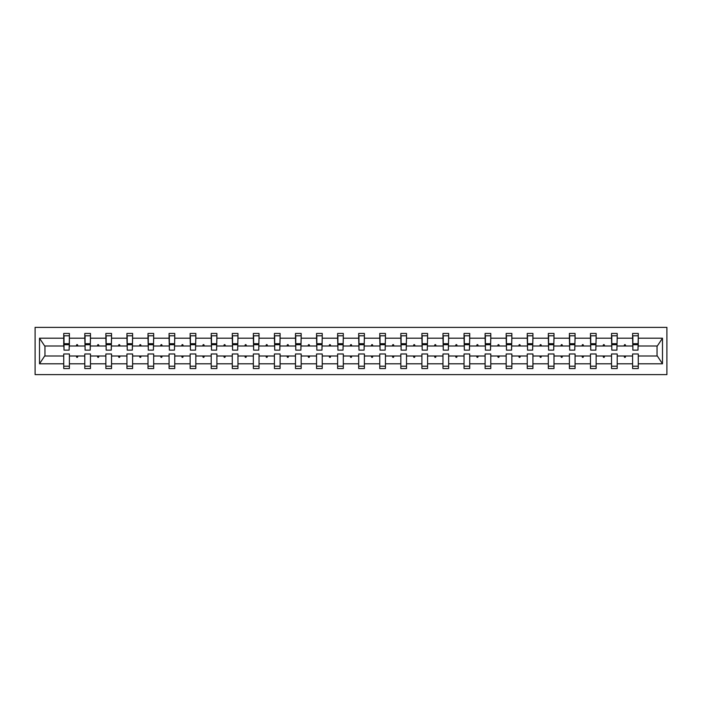<?xml version="1.0" encoding="UTF-8"?>
<svg xmlns="http://www.w3.org/2000/svg" width="702" height="702" viewBox="0 0 702 702"><rect width="100%" height="100%" fill="white"/><g stroke="black" fill="none" stroke-linecap="round" stroke-linejoin="round"><path stroke-width="1.05" d="M35.1 374.631L666.9 374.631L666.9 327.369L35.1 327.369L35.1 374.631M637.995 348.025L638.267 346.007L657.318 346.007L662.495 338.206L662.495 363.794L638.267 363.794L638.267 353.975L632.599 353.975L632.599 355.993L617.198 355.993L617.198 353.975L611.53 353.975L611.53 355.993L596.13 355.993L596.13 353.975L590.461 353.975L590.461 355.993L575.061 355.993L575.061 353.975L569.392 353.975L569.392 355.993L553.992 355.993L553.992 353.975L548.323 353.975L548.323 355.993L532.923 355.993L532.923 353.975L527.255 353.975L527.255 355.993L511.855 355.993L511.855 353.975L506.177 353.975L506.177 355.993L490.786 355.993L490.786 353.975L485.108 353.975L485.108 355.993L469.717 355.993L469.717 353.975L464.04 353.975L464.04 355.993L448.648 355.993L448.648 353.975L442.971 353.975L442.971 355.993L427.579 355.993L427.579 353.975L421.902 353.975L421.902 355.993L406.511 355.993L406.511 353.975L400.833 353.975L400.833 355.993L385.442 355.993L385.442 353.975L379.764 353.975L379.764 355.993L364.373 355.993L364.373 353.975L358.696 353.975L358.696 355.993L343.304 355.993L343.304 353.975L337.627 353.975L337.627 355.993L322.236 355.993L322.236 353.975L316.558 353.975L316.558 355.993L301.167 355.993L301.167 353.975L295.489 353.975L295.489 355.993L280.098 355.993L280.098 353.975L274.421 353.975L274.421 355.993L259.029 355.993L259.029 353.975L253.352 353.975L253.352 355.993L237.96 355.993L237.96 353.975L232.283 353.975L232.283 355.993L216.892 355.993L216.892 353.975L211.214 353.975L211.214 355.993L195.823 355.993L195.823 353.975L190.145 353.975L190.145 355.993L174.745 355.993L174.745 353.975L169.077 353.975L169.077 355.993L153.677 355.993L153.677 353.975L148.008 353.975L148.008 355.993L132.608 355.993L132.608 353.975L126.939 353.975L126.939 355.993L111.539 355.993L111.539 353.975L105.87 353.975L105.87 355.993L90.47 355.993L90.47 353.975L84.802 353.975L84.802 355.993L69.401 355.993L69.401 368.559L63.733 368.559L63.733 355.993L44.682 355.993L39.505 363.794L39.505 338.206L44.682 346.007L63.733 346.007L63.733 338.206L39.505 338.206M638.267 363.794L638.267 368.559L632.599 368.559L632.599 355.993M638.267 346.007L638.267 333.441L632.599 333.441L632.599 338.206L617.198 338.206L616.926 348.025M632.862 348.025L632.599 338.206M632.599 363.794L617.198 363.794L617.198 368.559L611.53 368.559L611.53 355.993M617.198 338.206L617.198 333.441L611.53 333.441L611.53 338.206L596.13 338.206L595.858 348.025M611.793 348.025L611.53 338.206M611.53 363.794L596.13 363.794L596.13 368.559L590.461 368.559L590.461 355.993M596.13 338.206L596.13 333.441L590.461 333.441L590.461 338.206L575.061 338.206L574.789 348.025M590.724 348.025L590.461 338.206M590.461 363.794L575.061 363.794L575.061 368.559L569.392 368.559L569.392 355.993M575.061 338.206L575.061 333.441L569.392 333.441L569.392 338.206L553.992 338.206L553.72 348.025M569.655 348.025L569.392 338.206M569.392 363.794L553.992 363.794L553.992 368.559L548.323 368.559L548.323 355.993M553.992 338.206L553.992 333.441L548.323 333.441L548.323 338.206L532.923 338.206L532.651 348.025M548.587 348.025L548.323 338.206M548.323 363.794L532.923 363.794L532.923 368.559L527.255 368.559L527.255 355.993M532.923 338.206L532.923 333.441L527.255 333.441L527.255 338.206L511.855 338.206L511.582 348.025M527.518 348.025L527.255 338.206M527.255 363.794L511.855 363.794L511.855 368.559L506.177 368.559L506.177 355.993M511.855 338.206L511.855 333.441L506.177 333.441L506.177 338.206L490.786 338.206L490.514 348.025M506.449 348.025L506.177 338.206M506.177 363.794L490.786 363.794L490.786 368.559L485.108 368.559L485.108 355.993M490.786 338.206L490.786 333.441L485.108 333.441L485.108 338.206L469.717 338.206L469.445 348.025M485.38 348.025L485.108 338.206M485.108 363.794L469.717 363.794L469.717 368.559L464.04 368.559L464.04 355.993M469.717 338.206L469.717 333.441L464.04 333.441L464.04 338.206L448.648 338.206L448.376 348.025M464.312 348.025L464.04 338.206M464.04 363.794L448.648 363.794L448.648 368.559L442.971 368.559L442.971 355.993M448.648 338.206L448.648 333.441L442.971 333.441L442.971 338.206L427.579 338.206L427.307 348.025M443.243 348.025L442.971 338.206M442.971 363.794L427.579 363.794L427.579 368.559L421.902 368.559L421.902 355.993M427.579 338.206L427.579 333.441L421.902 333.441L421.902 338.206L406.511 338.206L406.239 348.025M422.174 348.025L421.902 338.206M421.902 363.794L406.511 363.794L406.511 368.559L400.833 368.559L400.833 355.993M406.511 338.206L406.511 333.441L400.833 333.441L400.833 338.206L385.442 338.206L385.17 348.025M401.105 348.025L400.833 338.206M400.833 363.794L385.442 363.794L385.442 368.559L379.764 368.559L379.764 355.993M385.442 338.206L385.442 333.441L379.764 333.441L379.764 338.206L364.373 338.206L364.101 348.025M380.036 348.025L379.764 338.206M379.764 363.794L364.373 363.794L364.373 368.559L358.696 368.559L358.696 355.993M364.373 338.206L364.373 333.441L358.696 333.441L358.696 338.206L343.304 338.206L343.032 348.025M358.968 348.025L358.696 338.206M358.696 363.794L343.304 363.794L343.304 368.559L337.627 368.559L337.627 355.993M343.304 338.206L343.304 333.441L337.627 333.441L337.627 338.206L322.236 338.206L321.964 348.025M337.899 348.025L337.627 338.206M337.627 363.794L322.236 363.794L322.236 368.559L316.558 368.559L316.558 355.993M322.236 338.206L322.236 333.441L316.558 333.441L316.558 338.206L301.167 338.206L300.895 348.025M316.83 348.025L316.558 338.206M316.558 363.794L301.167 363.794L301.167 368.559L295.489 368.559L295.489 355.993M301.167 338.206L301.167 333.441L295.489 333.441L295.489 338.206L280.098 338.206L279.826 348.025M295.761 348.025L295.489 338.206M295.489 363.794L280.098 363.794L280.098 368.559L274.421 368.559L274.421 355.993M280.098 338.206L280.098 333.441L274.421 333.441L274.421 338.206L259.029 338.206L258.757 348.025M274.693 348.025L274.421 338.206M274.421 363.794L259.029 363.794L259.029 368.559L253.352 368.559L253.352 355.993M259.029 338.206L259.029 333.441L253.352 333.441L253.352 338.206L237.96 338.206L237.688 348.025M253.624 348.025L253.352 338.206M253.352 363.794L237.96 363.794L237.96 368.559L232.283 368.559L232.283 355.993M237.96 338.206L237.96 333.441L232.283 333.441L232.283 338.206L216.892 338.206L216.62 348.025M232.555 348.025L232.283 338.206M232.283 363.794L216.892 363.794L216.892 368.559L211.214 368.559L211.214 355.993M216.892 338.206L216.892 333.441L211.214 333.441L211.214 338.206L195.823 338.206L195.551 348.025M211.486 348.025L211.214 338.206M211.214 363.794L195.823 363.794L195.823 368.559L190.145 368.559L190.145 355.993M195.823 338.206L195.823 333.441L190.145 333.441L190.145 338.206L174.745 338.206L174.482 348.025M190.417 348.025L190.145 338.206M190.145 363.794L174.745 363.794L174.745 368.559L169.077 368.559L169.077 355.993M174.745 338.206L174.745 333.441L169.077 333.441L169.077 338.206L153.677 338.206L153.413 348.025M169.349 348.025L169.077 338.206M169.077 363.794L153.677 363.794L153.677 368.559L148.008 368.559L148.008 355.993M153.677 338.206L153.677 333.441L148.008 333.441L148.008 338.206L132.608 338.206L132.345 348.025M148.28 348.025L148.008 338.206M148.008 363.794L132.608 363.794L132.608 368.559L126.939 368.559L126.939 355.993M132.608 338.206L132.608 333.441L126.939 333.441L126.939 338.206L111.539 338.206L111.276 348.025M127.211 348.025L126.939 338.206M126.939 363.794L111.539 363.794L111.539 368.559L105.87 368.559L105.87 355.993M111.539 338.206L111.539 333.441L105.87 333.441L105.87 338.206L90.47 338.206L90.207 348.025M106.142 348.025L105.87 338.206M105.87 363.794L90.47 363.794L90.47 368.559L84.802 368.559L84.802 355.993M90.47 338.206L90.47 333.441L84.802 333.441L84.802 338.206L69.401 338.206L69.401 333.441L63.733 333.441L63.733 338.206M85.074 348.025L84.802 338.206M69.401 355.993L69.401 353.975L63.733 353.975L63.733 355.993M63.733 346.007L64.005 348.025M617.198 363.794L617.198 355.993M596.13 363.794L596.13 355.993M575.061 363.794L575.061 355.993M553.992 363.794L553.992 355.993M532.923 363.794L532.923 355.993M511.855 363.794L511.855 355.993M490.786 363.794L490.786 355.993M469.717 363.794L469.717 355.993M448.648 363.794L448.648 355.993M427.579 363.794L427.579 355.993M406.511 363.794L406.511 355.993M385.442 363.794L385.442 355.993M364.373 363.794L364.373 355.993M343.304 363.794L343.304 355.993M322.236 363.794L322.236 355.993M301.167 363.794L301.167 355.993M280.098 363.794L280.098 355.993M259.029 363.794L259.029 355.993M237.96 363.794L237.96 355.993M216.892 363.794L216.892 355.993M195.823 363.794L195.823 355.993M174.745 363.794L174.745 355.993M153.677 363.794L153.677 355.993M132.608 363.794L132.608 355.993M111.539 363.794L111.539 355.993M90.47 363.794L90.47 355.993M662.495 338.206L638.267 338.206M84.802 363.794L69.401 363.794M63.733 363.794L39.505 363.794M624.069 346.007L625.728 346.007L625.236 344.656L624.561 344.656L624.069 346.007L617.198 346.007M632.599 346.007L625.728 346.007M624.069 355.993L624.561 357.344L625.236 357.344L625.728 355.993M603 346.007L604.659 346.007L604.168 344.656L603.492 344.656L603 346.007L596.13 346.007M611.53 346.007L604.659 346.007M603 355.993L603.492 357.344L604.168 357.344L604.659 355.993M581.932 346.007L583.59 346.007L583.099 344.656L582.423 344.656L581.932 346.007L575.061 346.007M590.461 346.007L583.59 346.007M581.932 355.993L582.423 357.344L583.099 357.344L583.59 355.993M560.863 346.007L562.521 346.007L562.03 344.656L561.354 344.656L560.863 346.007L553.992 346.007M569.392 346.007L562.521 346.007M560.863 355.993L561.354 357.344L562.03 357.344L562.521 355.993M539.794 346.007L541.453 346.007L540.961 344.656L540.286 344.656L539.794 346.007L532.923 346.007M548.323 346.007L541.453 346.007M539.794 355.993L540.286 357.344L540.961 357.344L541.453 355.993M518.725 346.007L520.384 346.007L519.892 344.656L519.217 344.656L518.725 346.007L511.855 346.007M527.255 346.007L520.384 346.007M518.725 355.993L519.217 357.344L519.892 357.344L520.384 355.993M497.657 346.007L499.315 346.007L498.824 344.656L498.148 344.656L497.657 346.007L490.786 346.007M506.177 346.007L499.315 346.007M497.657 355.993L498.148 357.344L498.824 357.344L499.315 355.993M476.588 346.007L478.246 346.007L477.755 344.656L477.079 344.656L476.588 346.007L469.717 346.007M485.108 346.007L478.246 346.007M476.588 355.993L477.079 357.344L477.755 357.344L478.246 355.993M455.519 346.007L457.177 346.007L456.686 344.656L456.01 344.656L455.519 346.007L448.648 346.007M464.04 346.007L457.177 346.007M455.519 355.993L456.01 357.344L456.686 357.344L457.177 355.993M434.45 346.007L436.109 346.007L435.617 344.656L434.942 344.656L434.45 346.007L427.579 346.007M442.971 346.007L436.109 346.007M434.45 355.993L434.942 357.344L435.617 357.344L436.109 355.993M413.381 346.007L415.04 346.007L414.549 344.656L413.873 344.656L413.381 346.007L406.511 346.007M421.902 346.007L415.04 346.007M413.381 355.993L413.873 357.344L414.549 357.344L415.04 355.993M392.313 346.007L393.971 346.007L393.48 344.656L392.804 344.656L392.313 346.007L385.442 346.007M400.833 346.007L393.971 346.007M392.313 355.993L392.804 357.344L393.48 357.344L393.971 355.993M371.244 346.007L372.902 346.007L372.411 344.656L371.735 344.656L371.244 346.007L364.373 346.007M379.764 346.007L372.902 346.007M371.244 355.993L371.735 357.344L372.411 357.344L372.902 355.993M350.175 346.007L351.825 346.007L351.333 344.656L350.667 344.656L350.175 346.007L343.304 346.007M358.696 346.007L351.825 346.007M350.175 355.993L350.667 357.344L351.333 357.344L351.825 355.993M329.098 346.007L330.756 346.007L330.265 344.656L329.589 344.656L329.098 346.007L322.236 346.007M337.627 346.007L330.756 346.007M329.098 355.993L329.589 357.344L330.265 357.344L330.756 355.993M308.029 346.007L309.687 346.007L309.196 344.656L308.52 344.656L308.029 346.007L301.167 346.007M316.558 346.007L309.687 346.007M308.029 355.993L308.52 357.344L309.196 357.344L309.687 355.993M286.96 346.007L288.619 346.007L288.127 344.656L287.451 344.656L286.96 346.007L280.098 346.007M295.489 346.007L288.619 346.007M286.96 355.993L287.451 357.344L288.127 357.344L288.619 355.993M265.891 346.007L267.55 346.007L267.058 344.656L266.383 344.656L265.891 346.007L259.029 346.007M274.421 346.007L267.55 346.007M265.891 355.993L266.383 357.344L267.058 357.344L267.55 355.993M244.822 346.007L246.481 346.007L245.99 344.656L245.314 344.656L244.822 346.007L237.96 346.007M253.352 346.007L246.481 346.007M244.822 355.993L245.314 357.344L245.99 357.344L246.481 355.993M223.754 346.007L225.412 346.007L224.921 344.656L224.245 344.656L223.754 346.007L216.892 346.007M232.283 346.007L225.412 346.007M223.754 355.993L224.245 357.344L224.921 357.344L225.412 355.993M202.685 346.007L204.343 346.007L203.852 344.656L203.176 344.656L202.685 346.007L195.823 346.007M211.214 346.007L204.343 346.007M202.685 355.993L203.176 357.344L203.852 357.344L204.343 355.993M181.616 346.007L183.275 346.007L182.783 344.656L182.108 344.656L181.616 346.007L174.745 346.007M190.145 346.007L183.275 346.007M181.616 355.993L182.108 357.344L182.783 357.344L183.275 355.993M160.547 346.007L162.206 346.007L161.714 344.656L161.039 344.656L160.547 346.007L153.677 346.007M169.077 346.007L162.206 346.007M160.547 355.993L161.039 357.344L161.714 357.344L162.206 355.993M139.479 346.007L141.137 346.007L140.646 344.656L139.97 344.656L139.479 346.007L132.608 346.007M148.008 346.007L141.137 346.007M139.479 355.993L139.97 357.344L140.646 357.344L141.137 355.993M118.41 346.007L120.068 346.007L119.577 344.656L118.901 344.656L118.41 346.007L111.539 346.007M126.939 346.007L120.068 346.007M118.41 355.993L118.901 357.344L119.577 357.344L120.068 355.993M97.341 346.007L99 346.007L98.508 344.656L97.832 344.656L97.341 346.007L90.47 346.007M105.87 346.007L99 346.007M97.341 355.993L97.832 357.344L98.508 357.344L99 355.993M76.272 346.007L77.931 346.007L77.439 344.656L76.764 344.656L76.272 346.007L69.401 346.007L69.401 338.206M84.802 346.007L77.931 346.007M76.272 355.993L76.764 357.344L77.439 357.344L77.931 355.993M69.401 346.007L69.138 348.025M662.495 363.794L657.318 355.993L638.267 355.993M44.963 346.007L44.963 355.993M657.037 355.993L657.037 346.007M64.005 344.717L64.005 335.802L69.401 335.802L69.138 350.123L64.005 350.123L64.005 344.717L69.138 344.717M63.733 366.198L69.401 366.198M85.074 344.717L85.074 335.802L90.47 335.802L90.207 350.123L85.074 350.123L85.074 344.717L90.207 344.717M84.802 366.198L90.47 366.198M106.142 344.717L106.142 335.802L111.539 335.802L111.276 350.123L106.142 350.123L106.142 344.717L111.276 344.717M105.87 366.198L111.539 366.198M127.211 344.717L127.211 335.802L132.608 335.802L132.345 350.123L127.211 350.123L127.211 344.717L132.345 344.717M126.939 366.198L132.608 366.198M148.28 344.717L148.28 335.802L153.677 335.802L153.413 350.123L148.28 350.123L148.28 344.717L153.413 344.717M148.008 366.198L153.677 366.198M169.349 344.717L169.349 335.802L174.745 335.802L174.482 350.123L169.349 350.123L169.349 344.717L174.482 344.717M169.077 366.198L174.745 366.198M190.417 344.717L190.417 335.802L195.823 335.802L195.551 350.123L190.417 350.123L190.417 344.717L195.551 344.717M190.145 366.198L195.823 366.198M211.486 344.717L211.486 335.802L216.892 335.802L216.62 350.123L211.486 350.123L211.486 344.717L216.62 344.717M211.214 366.198L216.892 366.198M232.555 344.717L232.555 335.802L237.96 335.802L237.688 350.123L232.555 350.123L232.555 344.717L237.688 344.717M232.283 366.198L237.96 366.198M253.624 344.717L253.624 335.802L259.029 335.802L258.757 350.123L253.624 350.123L253.624 344.717L258.757 344.717M253.352 366.198L259.029 366.198M274.693 344.717L274.693 335.802L280.098 335.802L279.826 350.123L274.693 350.123L274.693 344.717L279.826 344.717M274.421 366.198L280.098 366.198M295.761 344.717L295.761 335.802L301.167 335.802L300.895 350.123L295.761 350.123L295.761 344.717L300.895 344.717M295.489 366.198L301.167 366.198M316.83 344.717L316.83 335.802L322.236 335.802L321.964 350.123L316.83 350.123L316.83 344.717L321.964 344.717M316.558 366.198L322.236 366.198M337.899 344.717L337.899 335.802L343.304 335.802L343.032 350.123L337.899 350.123L337.899 344.717L343.032 344.717M337.627 366.198L343.304 366.198M358.968 344.717L358.968 335.802L364.373 335.802L364.101 350.123L358.968 350.123L358.968 344.717L364.101 344.717M358.696 366.198L364.373 366.198M380.036 344.717L380.036 335.802L385.442 335.802L385.17 350.123L380.036 350.123L380.036 344.717L385.17 344.717M379.764 366.198L385.442 366.198M401.105 344.717L401.105 335.802L406.511 335.802L406.239 350.123L401.105 350.123L401.105 344.717L406.239 344.717M400.833 366.198L406.511 366.198M422.174 344.717L422.174 335.802L427.579 335.802L427.307 350.123L422.174 350.123L422.174 344.717L427.307 344.717M421.902 366.198L427.579 366.198M443.243 344.717L443.243 335.802L448.648 335.802L448.376 350.123L443.243 350.123L443.243 344.717L448.376 344.717M442.971 366.198L448.648 366.198M464.312 344.717L464.312 335.802L469.717 335.802L469.445 350.123L464.312 350.123L464.312 344.717L469.445 344.717M464.04 366.198L469.717 366.198M485.38 344.717L485.38 335.802L490.786 335.802L490.514 350.123L485.38 350.123L485.38 344.717L490.514 344.717M485.108 366.198L490.786 366.198M506.449 344.717L506.449 335.802L511.855 335.802L511.582 350.123L506.449 350.123L506.449 344.717L511.582 344.717M506.177 366.198L511.855 366.198M527.518 344.717L527.518 335.802L532.923 335.802L532.651 350.123L527.518 350.123L527.518 344.717L532.651 344.717M527.255 366.198L532.923 366.198M548.587 344.717L548.587 335.802L553.992 335.802L553.72 350.123L548.587 350.123L548.587 344.717L553.72 344.717M548.323 366.198L553.992 366.198M569.655 344.717L569.655 335.802L575.061 335.802L574.789 350.123L569.655 350.123L569.655 344.717L574.789 344.717M569.392 366.198L575.061 366.198M590.724 344.717L590.724 335.802L596.13 335.802L595.858 350.123L590.724 350.123L590.724 344.717L595.858 344.717M590.461 366.198L596.13 366.198M611.793 344.717L611.793 335.802L617.198 335.802L616.926 350.123L611.793 350.123L611.793 344.717L616.926 344.717M611.53 366.198L617.198 366.198M632.862 344.717L632.862 335.802L638.267 335.802L637.995 350.123L632.862 350.123L632.862 344.717L637.995 344.717M632.599 366.198L638.267 366.198M64.005 343.91L69.138 343.91M85.074 343.91L90.207 343.91M106.142 343.91L111.276 343.91M127.211 343.91L132.345 343.91M148.28 343.91L153.413 343.91M169.349 343.91L174.482 343.91M190.417 343.91L195.551 343.91M211.486 343.91L216.62 343.91M232.555 343.91L237.688 343.91M253.624 343.91L258.757 343.91M274.693 343.91L279.826 343.91M295.761 343.91L300.895 343.91M316.83 343.91L321.964 343.91M337.899 343.91L343.032 343.91M358.968 343.91L364.101 343.91M380.036 343.91L385.17 343.91M401.105 343.91L406.239 343.91M422.174 343.91L427.307 343.91M443.243 343.91L448.376 343.91M464.312 343.91L469.445 343.91M485.38 343.91L490.514 343.91M506.449 343.91L511.582 343.91M527.518 343.91L532.651 343.91M548.587 343.91L553.72 343.91M569.655 343.91L574.789 343.91M590.724 343.91L595.858 343.91M611.793 343.91L616.926 343.91M632.862 343.91L637.995 343.91M64.005 343.708L69.138 343.708M85.074 343.708L90.207 343.708M106.142 343.708L111.276 343.708M127.211 343.708L132.345 343.708M148.28 343.708L153.413 343.708M169.349 343.708L174.482 343.708M190.417 343.708L195.551 343.708M211.486 343.708L216.62 343.708M232.555 343.708L237.688 343.708M253.624 343.708L258.757 343.708M274.693 343.708L279.826 343.708M295.761 343.708L300.895 343.708M316.83 343.708L321.964 343.708M337.899 343.708L343.032 343.708M358.968 343.708L364.101 343.708M380.036 343.708L385.17 343.708M401.105 343.708L406.239 343.708M422.174 343.708L427.307 343.708M443.243 343.708L448.376 343.708M464.312 343.708L469.445 343.708M485.38 343.708L490.514 343.708M506.449 343.708L511.582 343.708M527.518 343.708L532.651 343.708M548.587 343.708L553.72 343.708M569.655 343.708L574.789 343.708M590.724 343.708L595.858 343.708M611.793 343.708L616.926 343.708M632.862 343.708L637.995 343.708"/></g></svg>
